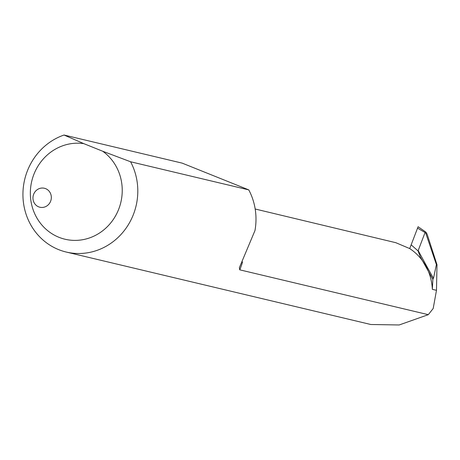 <?xml version="1.0" encoding="UTF-8"?>
<svg xmlns="http://www.w3.org/2000/svg" width="460" height="460" viewBox="0 0 460 460"><rect width="100%" height="100%" fill="white"/><g stroke="black" fill="none" stroke-linecap="round" stroke-linejoin="round"><path stroke-width="0.69" d="M45.62 188.646A9.752 9.16 -76.6 0 0 44.407 188.261A9.752 9.16 -76.6 0 0 33.419 194.971A9.752 9.16 -76.6 0 0 38.675 206.85A9.752 9.16 -76.6 0 0 39.893 207.236A9.752 9.16 -76.6 0 0 50.876 200.525A9.752 9.16 -76.6 0 0 45.62 188.646M248.768 189.888L182.217 163.145L64.032 135.027A60.95 57.236 -76.6 0 0 23 191.463A60.95 57.236 -76.6 0 0 58.65 249.63A60.95 57.236 -76.6 0 0 66.263 252.051A60.95 57.236 -76.6 0 0 125.885 228.436A60.95 57.236 -76.6 0 0 130.582 161.77L248.768 189.888A60.95 57.236 -76.6 0 1 254.978 230.552L239.367 267.685L239.723 269.825A52.497 49.3 -76.6 0 0 242.529 261.964M239.723 269.825L428.289 314.68L433.188 308.51L436.482 290.323L437 264.747L436.396 264.603L425.437 232.254L425.73 232.001L418.1 226.728L409.716 248.578A52.497 49.3 103.4 0 1 432.342 289.34L432.86 279.358L433.475 278.352L436.396 264.603M437 264.747L427.489 235.273C426.656 232.967 425.971 231.961 425.437 232.254L425.063 232.53L417.473 228.108M255.179 209.007L395.813 242.696L409.716 248.578M428.289 314.68L399.176 324.973L370.841 324.507L66.263 252.051M130.582 161.77L102.683 151.231L83.783 143.629L64.032 135.027M102.683 151.231A48.76 45.787 103.4 0 1 101.66 231.541A48.76 45.787 103.4 0 1 31.355 203.291A48.76 45.787 103.4 0 1 83.783 143.629M411.326 244.973L418.048 250.936L420.325 256.87L432.86 279.358M425.063 232.53L418.048 250.936M436.482 290.323L432.342 289.34M433.475 278.352A1520.024 1067.988 -132.3 0 1 418.146 250.481"/></g></svg>
